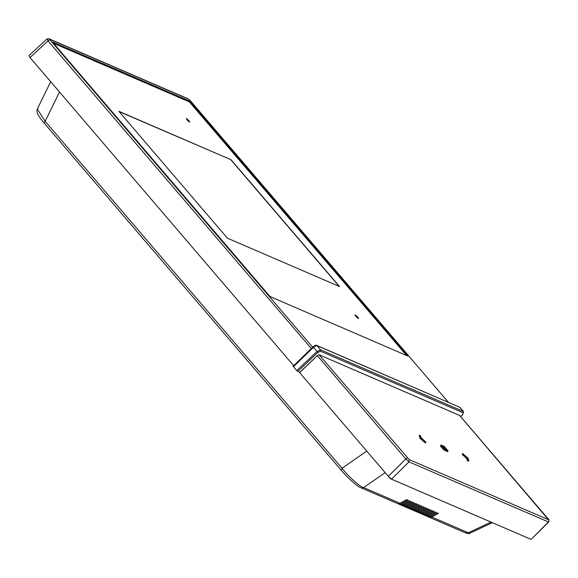 <?xml version="1.0" encoding="UTF-8"?>
<svg xmlns="http://www.w3.org/2000/svg" width="578" height="578" viewBox="0 0 578 578"><rect width="100%" height="100%" fill="white"/><g stroke="black" fill="none" stroke-linecap="round" stroke-linejoin="round"><path stroke-width="0.87" d="M548.609 522.028L409 461.873L391.508 479.155L388.315 476.301L299.606 372.622L317.358 355.651L319.107 354.784L459.604 415.423A1.655 0.585 -40.6 0 1 459.691 415.481A1.655 0.585 -40.6 0 1 459.734 415.575M29.189 55.705L30.02 57.547L293.653 365.664M28.907 55.669L46.955 38.986M312.64 347.219L49.368 39.094L188.681 99.228L190.278 100.659L448.282 402.187M407.252 355.788L407.569 355.484L189.757 101.186L52.352 41.876L269.449 295.871L270.41 296.731L407.815 356.034M52.598 42.432L52.266 41.956M391.508 479.155L531.131 539.418L548.616 522.021M459.604 415.423L548.464 519.716L409.152 459.582L319.107 354.784M445.248 450.284L446.165 451.1L446.866 450.421L445.27 448.347L448.102 450.956L444.056 446.245L443.593 446.05L444.663 447.842L442.51 445.58L446.866 450.421M446.397 450.876L447.401 451.635L448.102 450.956M440.927 446.628L440.414 445.732L441.339 445.031C443.037 445.811 448.138 452.581 444.309 448.962L441.635 445.949L440.927 446.628L443.608 449.641L444.966 450.558L445.667 449.879L444.309 448.962L443.608 449.641M468.866 460.644L468.166 461.323L467.125 460.167L466.54 458.412L462.14 454.279L462.841 453.6L467.241 457.725L468.866 460.644L467.999 458.195L462.841 453.6M420.43 438.745L419.173 435.805L419.874 435.126L421.131 438.059L425.95 442.206L425.249 442.893L420.43 438.745L421.131 438.059M445.826 450.956L446.534 450.276M446.946 451.44L447.654 450.761M441.635 445.949L441.245 445.378L440.544 446.057M467.125 460.167L467.833 459.488M466.54 458.412L467.241 457.725M462.985 455.32L463.686 454.64M419.968 438.203L420.676 437.524M425.95 442.206L421.441 438.016L419.874 435.126M441.975 446.057L444.807 449.084L441.903 445.905M406.63 355.528L189.411 101.916L53.19 43.119M227.378 238.15L339.568 286.572L231.041 159.73L118.851 111.308L227.378 238.15M187.142 119.971C185.791 117.955 186.376 118.208 188.912 120.737C190.27 122.753 189.678 122.5 187.142 119.971L186.304 118.569M188.912 120.737L189.75 122.131M355.94 316.376A2.478 0.397 45.9 0 0 358.548 318.536A2.478 0.397 45.9 0 0 357.71 317.141A2.478 0.397 45.9 0 0 355.094 314.974A2.478 0.397 45.9 0 0 355.94 316.376M231.041 159.73L119.075 111.568M339.228 286.428L230.925 159.846M357.565 317.994L357.24 317.597A2.478 0.397 45.9 0 0 355.607 315.971M460.623 416.572L462.494 414.766L463.296 412.858L320.414 351.193L317.965 352.385L317.026 351.511L296.731 370.592L299.7 372.319L313.421 359.415M296.731 370.592L293.198 366.199L293.451 366.755L313.442 347.32L316.621 345.362M407.432 507.737A3.309 3.049 -66.7 0 0 410.64 507.881L417.15 504.175L415.972 503.662L409.462 507.368A3.309 3.049 113.3 0 1 406.818 507.549L405.633 507.036A3.309 3.049 -66.7 0 0 408.278 506.863L414.794 503.156L413.61 502.643L407.1 506.35A3.309 3.049 113.3 0 1 404.455 506.53L403.271 506.017A3.309 3.049 -66.7 0 0 405.915 505.844L412.432 502.138L411.247 501.625L404.737 505.331A3.309 3.049 113.3 0 1 402.093 505.512L400.915 504.999A3.309 3.049 -66.7 0 0 403.56 504.818L410.069 501.119L408.892 500.606L402.375 504.312A3.309 3.049 113.3 0 1 399.73 504.493L398.553 503.98A3.309 3.049 -66.7 0 0 401.197 503.799L407.707 500.1L406.529 499.587L400.012 503.294A3.309 3.049 113.3 0 1 397.368 503.474L360.947 487.753A3.309 3.049 -66.7 0 0 363.591 487.572C360.383 487.167 348.31 476.445 342.017 468.245L45.156 121.293A3.309 1.17 -40.6 0 0 44.39 123.345A3.309 1.17 -40.6 0 0 44.557 123.468M405.077 506.718A3.309 3.049 -66.7 0 0 405.633 507.036M402.714 505.699A3.309 3.049 -66.7 0 0 403.271 506.017M400.352 504.681A3.309 3.049 -66.7 0 0 400.915 504.999M397.989 503.655A3.309 3.049 -66.7 0 0 398.553 503.98M360.896 487.731A3.309 3.049 -66.7 0 0 360.947 487.753C357.175 486.705 345.991 476.034 341.258 470.297L44.39 123.345C37.707 115.289 37.346 113.172 37.31 113.071L36.884 110.795L37.295 109.061L50.698 81.715M366.763 451.115L342.017 468.245L341.258 470.297M37.303 109.061L45.156 121.293L59.52 92.025M491.004 522.1L468.31 532.772L469.972 533.154C469.538 533.776 468.101 533.704 465.666 532.945L468.31 532.772L431.889 517.05L438.399 513.343L437.221 512.838L430.711 516.537A3.309 3.049 113.3 0 1 428.06 516.718L426.882 516.212A3.309 3.049 -66.7 0 0 429.526 516.031L436.036 512.325L434.858 511.812L428.349 515.518A3.309 3.049 113.3 0 1 425.704 515.699L424.519 515.193A3.309 3.049 -66.7 0 0 427.164 515.012L433.681 511.306L432.496 510.793L425.986 514.499A3.309 3.049 113.3 0 1 423.342 514.68L422.164 514.174A3.309 3.049 -66.7 0 0 424.808 513.994L431.318 510.287L430.14 509.774L423.623 513.481A3.309 3.049 113.3 0 1 420.979 513.661L419.801 513.156A3.309 3.049 -66.7 0 0 422.446 512.975L428.955 509.269L427.778 508.756L421.261 512.462A3.309 3.049 113.3 0 1 418.616 512.643L417.439 512.137A3.309 3.049 -66.7 0 0 420.083 511.956L426.593 508.25L425.415 507.737L418.905 511.443A3.309 3.049 113.3 0 1 416.261 511.624L415.076 511.111A3.309 3.049 -66.7 0 0 417.721 510.938L424.238 507.231L423.053 506.718L416.543 510.425A3.309 3.049 113.3 0 1 413.899 510.605L412.714 510.092A3.309 3.049 -66.7 0 0 415.358 509.919L421.875 506.212L420.69 505.699L414.18 509.406A3.309 3.049 113.3 0 1 411.536 509.586L410.358 509.074A3.309 3.049 -66.7 0 0 413.003 508.9L419.512 505.194L418.335 504.681L411.818 508.387A3.309 3.049 113.3 0 1 409.173 508.568L407.996 508.055M428.681 516.905A3.309 3.049 -66.7 0 0 431.889 517.05M426.318 515.887A3.309 3.049 -66.7 0 0 426.882 516.212M423.963 514.868A3.309 3.049 -66.7 0 0 424.519 515.193M421.6 513.849A3.309 3.049 -66.7 0 0 422.164 514.174M419.238 512.831A3.309 3.049 -66.7 0 0 419.801 513.156M416.875 511.812A3.309 3.049 -66.7 0 0 417.439 512.137M414.52 510.793A3.309 3.049 -66.7 0 0 415.076 511.111M412.157 509.774A3.309 3.049 -66.7 0 0 412.714 510.092M409.795 508.756A3.309 3.049 -66.7 0 0 410.358 509.074M405.518 485.209L390.323 478.649L305.87 379.941M311.282 348.534L48.039 40.879A1.655 0.585 -40.6 0 1 49.78 40.019M47.208 39.037L48.039 40.879L30.02 57.547M317.358 355.651L405.814 459.011A1.655 0.585 -40.6 0 1 407.555 458.152M388.315 476.301L405.814 459.011L409 461.873L409.152 459.582M190.176 102.559L190.711 102.039M189.757 101.186L189.129 101.793M448.333 402.209L188.681 99.228M188.168 98.845L48.848 38.712A1.655 1.524 113.3 0 1 49.368 39.094M548.464 519.716A1.655 1.524 -66.7 0 1 548.32 522.006L531.131 539.418M317.965 352.385L297.692 371.452M313.442 347.32L317.026 351.511L320.523 349.798L316.917 345.586L459.958 407.374L316.607 345.355C316.065 344.864 314.894 345.333 313.095 346.771L293.111 366.192M463.296 412.858L463.563 411.587L460.052 407.548M320.414 351.193L320.523 349.798L463.404 411.471L459.496 407.028M409.462 507.368L408.278 506.863M407.1 506.35L405.915 505.844M404.737 505.331L403.56 504.818M402.375 504.312L401.197 503.799M400.012 503.294L363.591 487.572L385.172 472.631M430.711 516.537L429.526 516.031M428.349 515.518L427.164 515.012M425.986 514.499L424.808 513.994M423.623 513.481L422.446 512.975M421.261 512.462L420.083 511.956M418.905 511.443L417.721 510.938M416.543 510.425L415.358 509.919M414.18 509.406L413.003 508.9M411.818 508.387L410.64 507.881M459.691 415.481L548.132 518.856C549.006 519.066 549.165 520.121 548.609 522.021M48.848 38.712L46.934 39.008M441.137 445.009L440.429 445.689M460.666 416.622L462.588 414.766L463.563 411.587M465.666 532.952L429.244 517.231M469.986 533.169L492.319 522.671"/></g></svg>
